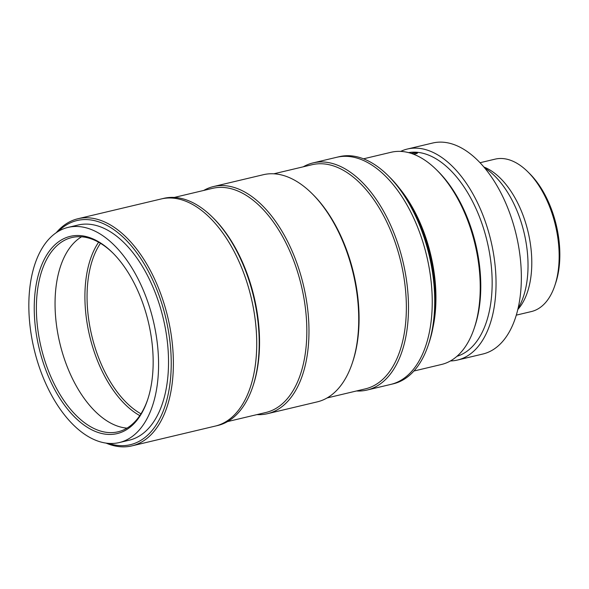 <?xml version="1.0" encoding="UTF-8"?>
<svg xmlns="http://www.w3.org/2000/svg" width="589" height="589" viewBox="0 0 589 589"><rect width="100%" height="100%" fill="white"/><g stroke="black" fill="none" stroke-linecap="round" stroke-linejoin="round"><path stroke-width="0.88" d="M518.025 308.489A82.939 45.957 -103.4 0 0 526.993 248.889A82.939 45.957 -103.4 0 0 484.637 167.872M517.768 309.593L518.784 308.364A78.337 43.402 -103.4 0 0 530.814 247.049A78.337 43.402 -103.4 0 0 485.365 167.637L483.908 167.004M516.266 315.144L531.315 311.574A78.337 43.402 -103.4 0 0 554.831 285.569A78.337 43.402 -103.4 0 0 558.181 240.555A78.337 43.402 -103.4 0 0 527.818 171.804A78.337 43.402 -103.4 0 0 495.121 159.14L480.072 162.719M527.818 171.804L529.732 173.703A75.259 41.701 76.6 0 1 558.909 239.76A75.259 41.701 76.6 0 1 555.685 283.007L554.831 285.569M413.905 371.026L441.47 364.481A109.053 60.424 -103.4 0 0 474.204 328.272A109.053 60.424 -103.4 0 0 478.872 265.61A109.053 60.424 -103.4 0 0 436.596 169.897A109.053 60.424 -103.4 0 0 391.081 152.271L363.516 158.816M432.937 327.698A109.053 60.424 -103.4 0 0 434.586 276.123A109.053 60.424 -103.4 0 0 399.997 188.959M474.204 328.272L474.889 326.225A106.594 59.062 -103.4 0 0 479.453 264.976A106.594 59.062 -103.4 0 0 438.128 171.414L436.596 169.897M413.397 154.156L415.841 153.773C417.601 153.287 417.903 152.934 416.74 152.713L411.1 153.346M417.446 153.007L416.74 152.713M456.931 356.316A104.754 58.039 -103.4 0 0 488.951 249.846A104.754 58.039 -103.4 0 0 418.109 152.389A104.754 58.039 -103.4 0 0 408.56 152.61M450.43 360.947A108.442 60.085 -103.4 0 0 457.476 360.048A108.442 60.085 -103.4 0 0 493.081 251.179A108.442 60.085 -103.4 0 0 419.39 148.369A108.442 60.085 -103.4 0 0 407.374 149.032A108.442 60.085 -103.4 0 0 400.675 151.402M457.476 360.048L482.796 354.033A108.442 60.085 -103.4 0 0 518.394 245.171A108.442 60.085 -103.4 0 0 444.71 142.361A108.442 60.085 -103.4 0 0 432.694 143.024L407.374 149.032M108.663 443.399A115.194 63.826 -103.4 0 0 169.787 340.251A115.194 63.826 -103.4 0 0 124.551 238.574A115.194 63.826 -103.4 0 0 58.318 231.389M56.198 232.751A116.732 64.68 76.6 0 1 77.932 218.74A116.732 64.68 76.6 0 1 171.914 340.052A116.732 64.68 76.6 0 1 131.87 445.888A116.732 64.68 76.6 0 1 106.16 443.142M252.755 386.752A116.732 64.68 -103.4 0 0 257.754 319.672A116.732 64.68 -103.4 0 0 212.496 217.216L213.454 218.166A115.194 63.826 -103.4 0 1 258.115 319.275A115.194 63.826 -103.4 0 1 253.182 385.471L252.755 386.752A116.732 64.68 -103.4 0 1 217.709 425.501L215.221 426.097A116.732 64.68 -103.4 0 0 255.265 320.261A116.732 64.68 -103.4 0 0 161.283 198.942L77.932 218.74M119.258 442.567L129.205 440.204A110.592 61.271 -103.4 0 0 167.143 339.941A110.592 61.271 -103.4 0 0 78.109 225.013L68.155 227.376A110.592 61.271 -103.4 0 0 30.223 327.639A110.592 61.271 -103.4 0 0 119.258 442.567A110.592 61.271 -103.4 0 0 157.189 342.305A110.592 61.271 -103.4 0 0 68.155 227.376M151.896 341.694A101.374 56.169 76.6 0 1 147.559 399.946A101.374 56.169 76.6 0 1 86.848 426.996A101.374 56.169 76.6 0 1 35.509 328.25A101.374 56.169 76.6 0 1 54.195 245.517A101.374 56.169 76.6 0 1 112.595 252.718A101.374 56.169 76.6 0 1 151.896 341.694M113.073 253.204A99.835 55.314 -103.4 0 0 71.887 237.536A99.835 55.314 -103.4 0 0 37.637 328.051A99.835 55.314 -103.4 0 0 118.014 431.811A99.835 55.314 -103.4 0 0 147.765 399.305M81.562 236.793A99.835 55.314 -103.4 0 0 56.301 323.626A99.835 55.314 -103.4 0 0 126.996 428.122M388.018 175.537L389.933 177.444A113.662 62.979 76.6 0 1 434.005 277.257A113.662 62.979 76.6 0 1 429.131 342.511L428.269 345.073A116.732 64.68 -103.4 0 0 433.276 278.052A116.732 64.68 -103.4 0 0 388.018 175.537A116.732 64.68 -103.4 0 0 339.293 156.674L313.061 162.903A116.732 64.68 -103.4 0 0 303.239 166.812M430.787 278.641A116.732 64.68 -103.4 0 0 336.805 157.27A116.732 64.68 -103.4 0 1 430.78 278.582A116.732 64.68 -103.4 0 1 390.743 384.418A116.732 64.68 -103.4 0 0 430.787 278.641M356.47 390.978A116.732 64.68 -103.4 0 0 366.999 390.058L393.231 383.829A116.732 64.68 -103.4 0 0 428.269 345.073M256.944 414.612A116.732 64.68 -103.4 0 0 267.472 413.692L317.235 401.875A116.732 64.68 -103.4 0 0 352.274 363.118L352.708 361.837A115.194 63.826 -103.4 0 0 357.641 295.641A115.194 63.826 -103.4 0 0 312.98 194.539L312.023 193.582A116.732 64.68 -103.4 0 0 263.298 174.719L213.535 186.536A116.732 64.68 -103.4 0 0 203.713 190.446M352.274 363.118A116.732 64.68 -103.4 0 0 357.273 296.039A116.732 64.68 -103.4 0 0 312.023 193.582M267.472 413.692A116.732 64.68 -103.4 0 0 307.517 307.856A116.732 64.68 -103.4 0 0 213.535 186.536M227.531 421.591L265.875 412.491A115.194 63.826 -103.4 0 0 305.389 308.047A115.194 63.826 -103.4 0 0 212.644 188.325L174.3 197.433M212.496 217.216A116.732 64.68 -103.4 0 0 163.771 198.353L161.283 198.942A116.732 64.68 -103.4 0 1 255.265 320.261A116.732 64.68 -103.4 0 1 215.221 426.097L131.87 445.888M327.057 397.958L365.401 388.858A115.194 63.826 -103.4 0 0 404.915 284.413A115.194 63.826 -103.4 0 0 312.17 164.692L273.826 173.799M366.999 390.058A116.732 64.68 -103.4 0 0 407.036 284.222A116.732 64.68 -103.4 0 0 313.061 162.903M98.621 242.204A99.835 55.314 -103.4 0 0 86.156 316.536A99.835 55.314 -103.4 0 0 139.799 415.62M100.469 243.279A98.304 54.468 -103.4 0 0 88.284 316.337A98.304 54.468 -103.4 0 0 140.97 413.831"/></g></svg>
